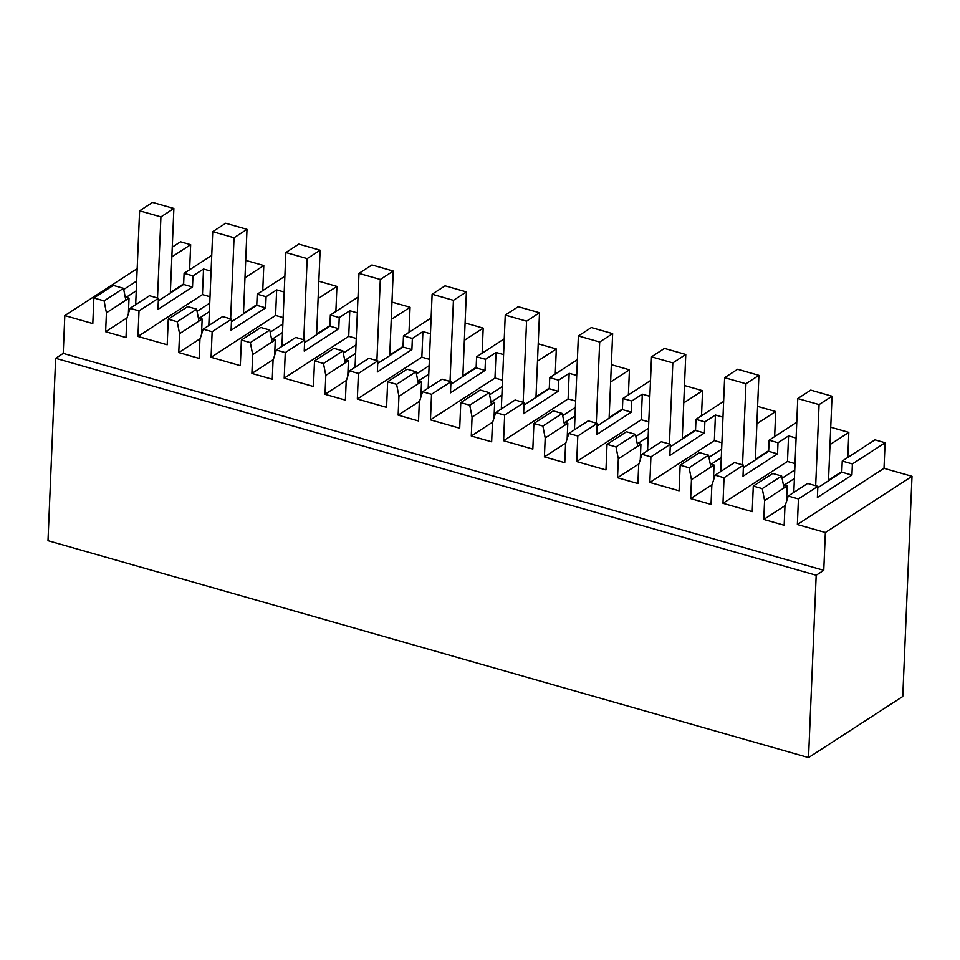 <?xml version="1.0" encoding="UTF-8"?>
<svg xmlns="http://www.w3.org/2000/svg" width="960" height="960" viewBox="0 0 960 960"><rect width="100%" height="100%" fill="white"/><g stroke="black" fill="none" stroke-linecap="round" stroke-linejoin="round"><path stroke-width="1.44" d="M823.764 570.312L816.18 575.232L808.536 757.596L902.772 696.48L912 476.304L825.348 532.5L823.764 570.312L63.228 353.388L64.812 315.588L92.808 323.568L93.876 297.984L104.1 300.9L106.428 312.816L129.036 298.152L128.388 313.596M912 476.304L884.004 468.312L885.084 442.74L852.384 463.944L851.928 475.068L817.38 497.472L817.848 486.348L798.432 498.936L788.22 496.032L784.956 506.352L784.164 525.252L763.788 519.444L764.58 500.544L762.252 488.616L753.288 486.072L752.22 511.644L722.976 503.304L724.044 477.72L715.092 475.176L734.496 462.576L743.46 465.132L742.992 476.256L777.54 453.852L768.648 451.32L743.34 467.736M722.976 417.18L715.428 415.02L704.868 421.872L704.412 432.996L669.864 455.4L670.332 444.276L650.916 456.864L649.848 482.448L679.092 490.788L680.16 465.204L689.124 467.76L691.452 479.676L690.66 498.588L711.036 504.396L711.828 485.496L715.092 475.176M650.916 456.864L641.964 454.308L661.368 441.72L670.332 444.276M649.848 396.324L642.3 394.164L631.74 401.016L631.284 412.14L596.736 434.544L597.204 423.42L577.788 436.008L576.72 461.58L605.964 469.932L607.032 444.348L615.996 446.904L618.324 458.82L617.532 477.732L637.908 483.54L638.7 464.64L641.964 454.308M577.788 436.008L568.836 433.452L588.24 420.864L597.204 423.42M576.72 375.468L569.172 373.308L558.612 380.16L558.156 391.272L523.608 413.688L524.076 402.564L504.66 415.152L503.592 440.724L532.836 449.076L533.904 423.492L542.868 426.048L545.196 437.964L544.404 456.876L564.78 462.684L565.572 443.772L568.836 433.452M504.66 415.152L495.708 412.596L515.112 400.008L524.076 402.564M503.592 354.6L496.044 352.452L485.484 359.304L485.028 370.416L450.48 392.82L450.948 381.708L431.532 394.296L430.464 419.868L459.708 428.208L460.776 402.636L469.74 405.192L472.068 417.108L471.276 436.008L491.652 441.828L492.444 422.916L495.708 412.596M431.532 394.296L422.58 391.74L441.984 379.152L450.948 381.708M430.464 333.744L422.916 331.596L412.356 338.436L411.9 349.56L377.352 371.964L377.82 360.852L358.404 373.44L357.336 399.012L371.952 403.188L386.58 407.352L387.648 381.78L396.612 384.336L398.94 396.252L398.148 415.152L418.524 420.96L419.316 402.06L422.58 391.74M358.404 373.44L349.452 370.884L368.856 358.296L377.82 360.852M357.336 312.888L349.788 310.74L339.228 317.58L338.772 328.704L304.224 351.108L304.692 339.996L285.276 352.584L284.208 378.156L298.824 382.332L313.452 386.496L314.52 360.924L323.484 363.48L325.812 375.396L325.02 394.296L345.396 400.104L346.188 381.204L349.452 370.884M285.276 352.584L276.324 350.028L295.728 337.44L304.692 339.996M284.208 292.032L276.66 289.884L266.1 296.724L265.644 307.848L231.096 330.252L231.564 319.128L212.148 331.716L211.08 357.3L240.324 365.64L241.392 340.068L250.356 342.624L252.684 354.54L251.892 373.44L272.268 379.248L273.06 360.348L276.324 350.028M212.148 331.716L203.196 329.172L222.6 316.584L231.564 319.128M211.08 271.176L203.532 269.028L192.972 275.868L192.516 286.992L157.968 309.396L158.436 298.272L139.02 310.86L137.952 336.444L167.196 344.784L168.264 319.212L177.228 321.756L179.556 333.684L178.764 352.584L199.14 358.392L199.932 339.492L203.196 329.172M139.02 310.86L130.068 308.316L149.472 295.716L158.436 298.272M106.428 312.816L105.636 331.728L126.012 337.536L126.804 318.636L130.068 308.316M825.348 532.5L797.364 524.52L798.432 498.936M816.18 575.232L55.644 358.308L63.228 353.388M808.536 757.596L48 540.684L55.644 358.308M262.752 290.604L263.796 265.536L245.712 260.376M247.56 311.28L247.584 310.668M335.88 311.472L336.924 286.392L318.84 281.244M320.688 332.136L320.712 331.524M409.008 332.328L410.052 307.26L391.968 302.1M393.816 352.992L393.84 352.38M482.136 353.184L483.18 328.116L465.096 322.956M466.944 373.848L466.968 373.236M555.264 374.04L556.308 348.972L538.224 343.812M540.072 394.704L540.096 394.092M628.392 394.896L629.436 369.828L611.352 364.668M613.2 415.56L613.224 414.948M701.52 415.752L702.564 390.684L684.48 385.524M686.328 436.428L686.352 435.804M774.648 436.608L775.692 411.54L757.608 406.38M759.456 457.284L759.48 456.672M847.776 457.476L848.82 432.396L830.736 427.236M832.584 478.14L832.608 477.528M885.084 442.74L874.944 439.848L842.244 461.052L841.776 472.176L817.788 487.74M189.624 269.748L190.668 244.68L180.528 241.788L172.26 247.152M174.432 290.424L174.456 289.812M884.004 468.312L797.364 524.52M753.288 486.072L772.704 473.472L781.656 476.028L783.996 487.944L787.188 485.88L786.54 501.312M794.76 469.98L782.088 478.212M795.036 463.608L787.488 461.46L722.976 503.304M796.104 438.036L788.556 435.888L787.488 461.46M788.556 435.888L777.996 442.728L777.54 453.852M743.46 465.132L724.044 477.72M690.66 498.588L712.08 484.692M713.412 480.456L714.06 465.012L691.452 479.676M689.124 467.76L708.528 455.172L710.868 467.088M680.16 465.204L699.576 452.616L708.528 455.172M721.632 449.124L708.96 457.356M721.908 442.752L714.36 440.604L649.848 482.448M715.428 415.02L714.36 440.604M617.532 477.732L638.952 463.836M640.284 459.6L640.932 444.156L618.324 458.82M615.996 446.904L635.4 434.316L637.74 446.232M607.032 444.348L626.448 431.76L635.4 434.316M648.504 428.268L635.832 436.5M648.78 421.896L641.232 419.748L576.72 461.58M642.3 394.164L641.232 419.748M544.404 456.876L565.824 442.98M567.156 438.744L567.804 423.3L545.196 437.964M542.868 426.048L562.272 413.46L564.612 425.376M533.904 423.492L553.32 410.904L562.272 413.46M575.376 407.412L562.704 415.632M575.652 401.04L568.104 398.88L503.592 440.724M569.172 373.308L568.104 398.88M471.276 436.008L492.696 422.124M494.028 417.888L494.676 402.444L472.068 417.108M469.74 405.192L489.144 392.604L491.484 404.52M460.776 402.636L480.192 390.048L489.144 392.604M502.248 386.556L489.576 394.776M502.524 380.184L494.976 378.024L430.464 419.868M496.044 352.452L494.976 378.024M398.148 415.152L419.568 401.268M420.9 397.032L421.548 381.588L398.94 396.252M396.612 384.336L416.016 371.748L418.356 383.664M387.648 381.78L407.064 369.192L416.016 371.748M429.12 365.7L416.448 373.92M429.396 359.328L421.848 357.168L357.336 399.012M422.916 331.596L421.848 357.168M325.02 394.296L346.44 380.412M347.772 376.164L348.42 360.732L325.812 375.396M323.484 363.48L342.888 350.892L345.228 362.808M314.52 360.924L333.936 348.336L342.888 350.892M355.992 344.844L343.32 353.064M356.268 338.46L348.72 336.312L284.208 378.156M349.788 310.74L348.72 336.312M251.892 373.44L273.312 359.556M274.644 355.308L275.292 339.876L252.684 354.54M250.356 342.624L269.76 330.024L272.1 341.952M241.392 340.068L260.808 327.48L269.76 330.024M282.864 323.988L270.192 332.208M283.14 317.604L275.592 315.456L211.08 357.3M276.66 289.884L275.592 315.456M178.764 352.584L200.184 338.688M201.516 334.452L202.164 319.008L179.556 333.684M177.228 321.756L196.632 309.168L198.972 321.084M168.264 319.212L187.68 306.612L196.632 309.168M209.736 303.12L197.064 311.352M210.012 296.748L202.464 294.6L137.952 336.444M203.532 269.028L202.464 294.6M105.636 331.728L127.056 317.832M104.1 300.9L123.504 288.312L125.844 300.228M123.504 288.312L113.292 285.396L93.876 297.984M136.668 281.064L123.732 289.452M137.184 268.644L64.812 315.588M817.848 486.348L807.624 483.444L788.22 496.032M763.788 519.444L785.208 505.548M764.58 500.544L783.996 487.944M762.252 488.616L781.656 476.028M263.796 265.536L244.98 277.74M211.74 255.408L184.092 273.336L183.624 284.46L158.316 300.864M192.972 275.868L184.092 273.336M209.388 311.652L199.296 318.192L202.164 319.008M256.788 304.704L243.492 313.32M284.868 276.264L257.22 294.192L256.752 305.316L231.444 321.732M266.1 296.724L257.22 294.192M336.924 286.392L318.108 298.596M282.516 332.508L272.424 339.048L275.292 339.876M329.916 325.56L316.62 334.176M357.996 297.12L330.348 315.048L329.88 326.172L304.572 342.588M339.228 317.58L330.348 315.048M410.052 307.26L391.236 319.464M355.644 353.364L345.552 359.904L348.42 360.732M403.044 346.416L389.748 355.032M431.124 317.976L403.476 335.904L403.008 347.028L377.7 363.444M412.356 338.436L403.476 335.904M483.18 328.116L464.364 340.32M428.772 374.22L418.68 380.772L421.548 381.588M476.172 367.272L462.876 375.888M504.252 338.832L476.604 356.772L476.136 367.884L450.828 384.3M485.484 359.304L476.604 356.772M556.308 348.972L537.492 361.176M501.9 395.076L491.808 401.628L494.676 402.444M549.3 388.128L536.004 396.744M577.38 359.688L549.732 377.628L549.264 388.74L523.956 405.156M558.612 380.16L549.732 377.628M629.436 369.828L610.62 382.032M575.028 415.944L564.936 422.484L567.804 423.3M622.428 408.984L609.132 417.612M650.508 380.556L622.86 398.484L622.392 409.596L597.084 426.012M631.74 401.016L622.86 398.484M702.564 390.684L683.748 402.888M648.156 436.8L638.064 443.34L640.932 444.156M695.556 429.84L682.26 438.468M723.636 401.412L695.988 419.34L695.52 430.464L670.212 446.868M704.868 421.872L695.988 419.34M775.692 411.54L756.876 423.744M721.284 457.656L711.192 464.196L714.06 465.012M768.684 450.708L755.388 459.324M796.764 422.268L769.116 440.196L768.648 451.32M777.996 442.728L769.116 440.196M848.82 432.396L830.004 444.6M794.412 478.512L784.32 485.052L787.188 485.88M841.812 471.564L828.516 480.18M852.384 463.944L842.244 461.052M190.668 244.68L171.852 256.884M136.26 290.796L126.168 297.336L129.036 298.152M183.66 283.848L170.364 292.464M704.412 432.996L695.52 430.464M631.284 412.14L622.392 409.596M558.156 391.272L549.264 388.74M485.028 370.416L476.136 367.884M411.9 349.56L403.008 347.028M338.772 328.704L329.88 326.172M265.644 307.848L256.752 305.316M192.516 286.992L183.624 284.46M851.928 475.068L841.776 472.176M828.492 480.792L832.032 396.204L810.732 390.12L797.76 398.532L819.072 404.604L832.032 396.204M815.676 485.736L819.072 404.604M793.824 492.396L797.76 398.532M755.364 459.936L758.904 375.336L737.592 369.264L724.632 377.676L745.944 383.748L758.904 375.336M742.548 464.88L745.944 383.748M720.696 471.528L724.632 377.676M682.236 439.08L685.776 354.48L664.464 348.408L651.504 356.82L672.816 362.892L685.776 354.48M669.42 444.012L672.816 362.892M647.568 450.672L651.504 356.82M609.108 418.224L612.648 333.624L591.336 327.552L578.376 335.952L599.688 342.036L612.648 333.624M596.292 423.156L599.688 342.036M574.44 429.816L578.376 335.952M535.98 397.368L539.52 312.768L518.208 306.696L505.248 315.096L526.56 321.18L539.52 312.768M523.164 402.3L526.56 321.18M501.312 408.96L505.248 315.096M462.852 376.5L466.392 291.912L445.08 285.828L432.12 294.24L453.432 300.324L466.392 291.912M450.036 381.444L453.432 300.324M428.184 388.104L432.12 294.24M389.724 355.644L393.264 271.056L371.952 264.972L358.992 273.384L380.304 279.468L393.264 271.056M376.908 360.588L380.304 279.468M355.056 367.248L358.992 273.384M316.596 334.788L320.136 250.2L298.824 244.116L285.864 252.528L307.176 258.612L320.136 250.2M303.78 339.732L307.176 258.612M281.928 346.392L285.864 252.528M243.468 313.932L247.008 229.344L225.696 223.26L212.736 231.672L234.048 237.744L247.008 229.344M230.652 318.876L234.048 237.744M208.8 325.524L212.736 231.672M170.34 293.076L173.88 208.476L152.568 202.404L139.608 210.816L160.92 216.888L173.88 208.476M157.524 298.02L160.92 216.888M135.672 304.668L139.608 210.816"/></g></svg>
